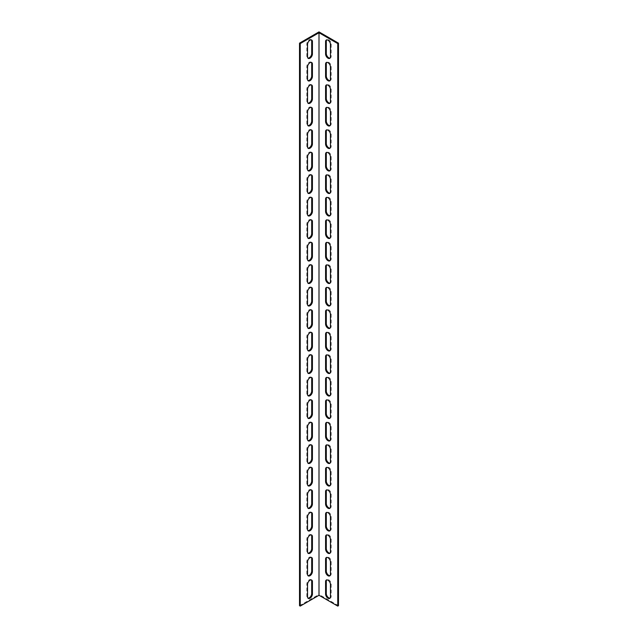 <?xml version="1.0" encoding="UTF-8"?>
<svg xmlns="http://www.w3.org/2000/svg" width="638" height="638" viewBox="0 0 638 638"><rect width="100%" height="100%" fill="white"/><g stroke="black" fill="none" stroke-linecap="round" stroke-linejoin="round"><path stroke-width="0.48" stroke-dasharray="3.19 2.39" d="M299.517 605.677L319 594.425L319 31.9M311.304 557.413A3.445 1.986 120 0 0 310.977 557.134A3.445 1.986 120 0 0 308.321 558.051A3.445 1.986 120 0 0 306.822 561.52L306.822 573.897A3.445 1.986 120 0 0 307.532 575.476A3.445 1.986 120 0 0 307.939 575.612M311.304 512.41A3.445 1.986 120 0 0 310.977 512.131A3.445 1.986 120 0 0 308.321 513.048A3.445 1.986 120 0 0 306.822 516.517L306.822 528.894A3.445 1.986 120 0 0 307.532 530.473A3.445 1.986 120 0 0 307.939 530.617M311.304 467.407A3.445 1.986 120 0 0 310.977 467.128A3.445 1.986 120 0 0 308.321 468.045A3.445 1.986 120 0 0 306.822 471.514L306.822 483.891A3.445 1.986 120 0 0 307.532 485.47A3.445 1.986 120 0 0 307.939 485.614M311.304 422.404A3.445 1.986 120 0 0 310.977 422.125A3.445 1.986 120 0 0 308.321 423.05A3.445 1.986 120 0 0 306.822 426.511L306.822 438.888A3.445 1.986 120 0 0 307.532 440.467A3.445 1.986 120 0 0 307.939 440.611M311.304 377.401A3.445 1.986 120 0 0 310.977 377.122A3.445 1.986 120 0 0 308.321 378.047A3.445 1.986 120 0 0 306.822 381.508L306.822 393.885A3.445 1.986 120 0 0 307.532 395.464A3.445 1.986 120 0 0 307.939 395.608M311.304 332.398A3.445 1.986 120 0 0 310.977 332.119A3.445 1.986 120 0 0 308.321 333.044A3.445 1.986 120 0 0 306.822 336.505L306.822 348.882A3.445 1.986 120 0 0 307.532 350.461A3.445 1.986 120 0 0 307.939 350.605M311.304 287.395A3.445 1.986 120 0 0 310.977 287.116A3.445 1.986 120 0 0 308.321 288.041A3.445 1.986 120 0 0 306.822 291.51L306.822 303.879A3.445 1.986 120 0 0 307.532 305.458A3.445 1.986 120 0 0 307.939 305.602M311.304 242.392A3.445 1.986 120 0 0 310.977 242.113A3.445 1.986 120 0 0 308.321 243.038A3.445 1.986 120 0 0 306.822 246.507L306.822 258.876A3.445 1.986 120 0 0 307.532 260.456A3.445 1.986 120 0 0 307.939 260.599M311.304 197.389A3.445 1.986 120 0 0 310.977 197.11A3.445 1.986 120 0 0 308.321 198.035A3.445 1.986 120 0 0 306.822 201.504L306.822 213.882A3.445 1.986 120 0 0 307.532 215.453A3.445 1.986 120 0 0 307.939 215.596M311.304 152.386A3.445 1.986 120 0 0 310.977 152.107A3.445 1.986 120 0 0 308.321 153.032A3.445 1.986 120 0 0 306.822 156.501L306.822 168.879A3.445 1.986 120 0 0 307.532 170.45A3.445 1.986 120 0 0 307.939 170.593M311.304 107.383A3.445 1.986 120 0 0 310.977 107.104A3.445 1.986 120 0 0 308.321 108.029A3.445 1.986 120 0 0 306.822 111.498L306.822 123.876A3.445 1.986 120 0 0 307.532 125.447A3.445 1.986 120 0 0 307.939 125.59M311.304 62.388A3.445 1.986 120 0 0 310.977 62.109A3.445 1.986 120 0 0 308.321 63.026A3.445 1.986 120 0 0 306.822 66.496L306.822 78.873A3.445 1.986 120 0 0 307.532 80.452A3.445 1.986 120 0 0 307.939 80.587M311.304 39.883A3.445 1.986 120 0 0 310.977 39.604A3.445 1.986 120 0 0 308.321 40.529A3.445 1.986 120 0 0 306.822 43.998L306.822 56.367A3.445 1.986 120 0 0 307.532 57.946A3.445 1.986 120 0 0 307.939 58.09M311.304 84.886A3.445 1.986 120 0 0 310.977 84.607A3.445 1.986 120 0 0 308.321 85.532A3.445 1.986 120 0 0 306.822 88.993L306.822 101.37A3.445 1.986 120 0 0 307.532 102.949A3.445 1.986 120 0 0 307.939 103.093M311.304 129.889A3.445 1.986 120 0 0 310.977 129.61A3.445 1.986 120 0 0 308.321 130.535A3.445 1.986 120 0 0 306.822 133.996L306.822 146.373A3.445 1.986 120 0 0 307.532 147.952A3.445 1.986 120 0 0 307.939 148.096M311.304 174.892A3.445 1.986 120 0 0 310.977 174.613A3.445 1.986 120 0 0 308.321 175.538A3.445 1.986 120 0 0 306.822 178.999L306.822 191.376A3.445 1.986 120 0 0 307.532 192.955A3.445 1.986 120 0 0 307.939 193.099M311.304 219.895A3.445 1.986 120 0 0 310.977 219.616A3.445 1.986 120 0 0 308.321 220.533A3.445 1.986 120 0 0 306.822 224.002L306.822 236.379A3.445 1.986 120 0 0 307.532 237.958A3.445 1.986 120 0 0 307.939 238.102M311.304 264.898A3.445 1.986 120 0 0 310.977 264.618A3.445 1.986 120 0 0 308.321 265.536A3.445 1.986 120 0 0 306.822 269.005L306.822 281.382A3.445 1.986 120 0 0 307.532 282.961A3.445 1.986 120 0 0 307.939 283.105M311.304 309.901A3.445 1.986 120 0 0 310.977 309.621A3.445 1.986 120 0 0 308.321 310.539A3.445 1.986 120 0 0 306.822 314.008L306.822 326.385A3.445 1.986 120 0 0 307.532 327.964A3.445 1.986 120 0 0 307.939 328.099M311.304 354.895A3.445 1.986 120 0 0 310.977 354.616A3.445 1.986 120 0 0 308.321 355.541A3.445 1.986 120 0 0 306.822 359.011L306.822 371.388A3.445 1.986 120 0 0 307.532 372.959A3.445 1.986 120 0 0 307.939 373.102M311.304 399.898A3.445 1.986 120 0 0 310.977 399.619A3.445 1.986 120 0 0 308.321 400.544A3.445 1.986 120 0 0 306.822 404.014L306.822 416.391A3.445 1.986 120 0 0 307.532 417.962A3.445 1.986 120 0 0 307.939 418.105M311.304 444.901A3.445 1.986 120 0 0 310.977 444.622A3.445 1.986 120 0 0 308.321 445.547A3.445 1.986 120 0 0 306.822 449.016L306.822 461.394A3.445 1.986 120 0 0 307.532 462.965A3.445 1.986 120 0 0 307.939 463.108M311.304 489.904A3.445 1.986 120 0 0 310.977 489.625A3.445 1.986 120 0 0 308.321 490.55A3.445 1.986 120 0 0 306.822 494.019L306.822 506.389A3.445 1.986 120 0 0 307.532 507.968A3.445 1.986 120 0 0 307.939 508.111M311.304 534.907A3.445 1.986 120 0 0 310.977 534.628A3.445 1.986 120 0 0 308.321 535.553A3.445 1.986 120 0 0 306.822 539.022L306.822 551.391A3.445 1.986 120 0 0 307.532 552.971A3.445 1.986 120 0 0 307.939 553.114M311.304 579.91A3.445 1.986 120 0 0 310.977 579.631A3.445 1.986 120 0 0 308.321 580.556A3.445 1.986 120 0 0 306.822 584.017L306.822 596.394A3.445 1.986 120 0 0 307.532 597.973A3.445 1.986 120 0 0 307.939 598.117M330.061 575.612A3.445 1.986 -120 0 0 330.468 575.476A3.445 1.986 -120 0 0 331.178 573.897L331.178 561.52A3.445 1.986 -120 0 0 329.679 558.051A3.445 1.986 -120 0 0 327.023 557.134A3.445 1.986 -120 0 0 326.696 557.413M330.061 530.617A3.445 1.986 -120 0 0 330.468 530.473A3.445 1.986 -120 0 0 331.178 528.894L331.178 516.517A3.445 1.986 -120 0 0 329.679 513.048A3.445 1.986 -120 0 0 327.023 512.131A3.445 1.986 -120 0 0 326.696 512.41M330.061 485.614A3.445 1.986 -120 0 0 330.468 485.47A3.445 1.986 -120 0 0 331.178 483.891L331.178 471.514A3.445 1.986 -120 0 0 329.679 468.045A3.445 1.986 -120 0 0 327.023 467.128A3.445 1.986 -120 0 0 326.696 467.407M330.061 440.611A3.445 1.986 -120 0 0 330.468 440.467A3.445 1.986 -120 0 0 331.178 438.888L331.178 426.511A3.445 1.986 -120 0 0 329.679 423.05A3.445 1.986 -120 0 0 327.023 422.125A3.445 1.986 -120 0 0 326.696 422.404M330.061 395.608A3.445 1.986 -120 0 0 330.468 395.464A3.445 1.986 -120 0 0 331.178 393.885L331.178 381.508A3.445 1.986 -120 0 0 329.679 378.047A3.445 1.986 -120 0 0 327.023 377.122A3.445 1.986 -120 0 0 326.696 377.401M330.061 350.605A3.445 1.986 -120 0 0 330.468 350.461A3.445 1.986 -120 0 0 331.178 348.882L331.178 336.505A3.445 1.986 -120 0 0 329.679 333.044A3.445 1.986 -120 0 0 327.023 332.119A3.445 1.986 -120 0 0 326.696 332.398M330.061 305.602A3.445 1.986 -120 0 0 330.468 305.458A3.445 1.986 -120 0 0 331.178 303.879L331.178 291.51A3.445 1.986 -120 0 0 329.679 288.041A3.445 1.986 -120 0 0 327.023 287.116A3.445 1.986 -120 0 0 326.696 287.395M330.061 260.599A3.445 1.986 -120 0 0 330.468 260.456A3.445 1.986 -120 0 0 331.178 258.876L331.178 246.507A3.445 1.986 -120 0 0 329.679 243.038A3.445 1.986 -120 0 0 327.023 242.113A3.445 1.986 -120 0 0 326.696 242.392M330.061 215.596A3.445 1.986 -120 0 0 330.468 215.453A3.445 1.986 -120 0 0 331.178 213.882L331.178 201.504A3.445 1.986 -120 0 0 329.679 198.035A3.445 1.986 -120 0 0 327.023 197.11A3.445 1.986 -120 0 0 326.696 197.389M330.061 170.593A3.445 1.986 -120 0 0 330.468 170.45A3.445 1.986 -120 0 0 331.178 168.879L331.178 156.501A3.445 1.986 -120 0 0 329.679 153.032A3.445 1.986 -120 0 0 327.023 152.107A3.445 1.986 -120 0 0 326.696 152.386M330.061 125.59A3.445 1.986 -120 0 0 330.468 125.447A3.445 1.986 -120 0 0 331.178 123.876L331.178 111.498A3.445 1.986 -120 0 0 329.679 108.029A3.445 1.986 -120 0 0 327.023 107.104A3.445 1.986 -120 0 0 326.696 107.383M330.061 80.587A3.445 1.986 -120 0 0 330.468 80.452A3.445 1.986 -120 0 0 331.178 78.873L331.178 66.496A3.445 1.986 -120 0 0 329.679 63.026A3.445 1.986 -120 0 0 327.023 62.109A3.445 1.986 -120 0 0 326.696 62.388M330.061 58.09A3.445 1.986 -120 0 0 330.468 57.946A3.445 1.986 -120 0 0 331.178 56.367L331.178 43.998A3.445 1.986 -120 0 0 329.679 40.529A3.445 1.986 -120 0 0 327.023 39.604A3.445 1.986 -120 0 0 326.696 39.883M330.061 103.093A3.445 1.986 -120 0 0 330.468 102.949A3.445 1.986 -120 0 0 331.178 101.37L331.178 88.993A3.445 1.986 -120 0 0 329.679 85.532A3.445 1.986 -120 0 0 327.023 84.607A3.445 1.986 -120 0 0 326.696 84.886M330.061 148.096A3.445 1.986 -120 0 0 330.468 147.952A3.445 1.986 -120 0 0 331.178 146.373L331.178 133.996A3.445 1.986 -120 0 0 329.679 130.535A3.445 1.986 -120 0 0 327.023 129.61A3.445 1.986 -120 0 0 326.696 129.889M330.061 193.099A3.445 1.986 -120 0 0 330.468 192.955A3.445 1.986 -120 0 0 331.178 191.376L331.178 178.999A3.445 1.986 -120 0 0 329.679 175.538A3.445 1.986 -120 0 0 327.023 174.613A3.445 1.986 -120 0 0 326.696 174.892M330.061 238.102A3.445 1.986 -120 0 0 330.468 237.958A3.445 1.986 -120 0 0 331.178 236.379L331.178 224.002A3.445 1.986 -120 0 0 329.679 220.533A3.445 1.986 -120 0 0 327.023 219.616A3.445 1.986 -120 0 0 326.696 219.895M330.061 283.105A3.445 1.986 -120 0 0 330.468 282.961A3.445 1.986 -120 0 0 331.178 281.382L331.178 269.005A3.445 1.986 -120 0 0 329.679 265.536A3.445 1.986 -120 0 0 327.023 264.618A3.445 1.986 -120 0 0 326.696 264.898M330.061 328.099A3.445 1.986 -120 0 0 330.468 327.964A3.445 1.986 -120 0 0 331.178 326.385L331.178 314.008A3.445 1.986 -120 0 0 329.679 310.539A3.445 1.986 -120 0 0 327.023 309.621A3.445 1.986 -120 0 0 326.696 309.901M330.061 373.102A3.445 1.986 -120 0 0 330.468 372.959A3.445 1.986 -120 0 0 331.178 371.388L331.178 359.011A3.445 1.986 -120 0 0 329.679 355.541A3.445 1.986 -120 0 0 327.023 354.616A3.445 1.986 -120 0 0 326.696 354.895M330.061 418.105A3.445 1.986 -120 0 0 330.468 417.962A3.445 1.986 -120 0 0 331.178 416.391L331.178 404.014A3.445 1.986 -120 0 0 329.679 400.544A3.445 1.986 -120 0 0 327.023 399.619A3.445 1.986 -120 0 0 326.696 399.898M330.061 463.108A3.445 1.986 -120 0 0 330.468 462.965A3.445 1.986 -120 0 0 331.178 461.394L331.178 449.016A3.445 1.986 -120 0 0 329.679 445.547A3.445 1.986 -120 0 0 327.023 444.622A3.445 1.986 -120 0 0 326.696 444.901M330.061 508.111A3.445 1.986 -120 0 0 330.468 507.968A3.445 1.986 -120 0 0 331.178 506.389L331.178 494.019A3.445 1.986 -120 0 0 329.679 490.55A3.445 1.986 -120 0 0 327.023 489.625A3.445 1.986 -120 0 0 326.696 489.904M330.061 553.114A3.445 1.986 -120 0 0 330.468 552.971A3.445 1.986 -120 0 0 331.178 551.391L331.178 539.022A3.445 1.986 -120 0 0 329.679 535.553A3.445 1.986 -120 0 0 327.023 534.628A3.445 1.986 -120 0 0 326.696 534.907M330.061 598.117A3.445 1.986 -120 0 0 330.468 597.973A3.445 1.986 -120 0 0 331.178 596.394L331.178 584.017A3.445 1.986 -120 0 0 329.679 580.556A3.445 1.986 -120 0 0 327.023 579.631A3.445 1.986 -120 0 0 326.696 579.91M338.483 605.677L319 594.425M331.178 573.897L330.452 574.32M331.178 561.52L330.452 561.942M331.178 528.894L330.452 529.317M331.178 516.517L330.452 516.94M331.178 483.891L330.452 484.314M331.178 471.514L330.452 471.937M331.178 438.888L330.452 439.311M331.178 426.511L330.452 426.934M331.178 393.885L330.452 394.308M331.178 381.508L330.452 381.931M331.178 348.882L330.452 349.305M331.178 336.505L330.452 336.928M331.178 303.879L330.452 304.302M331.178 291.51L330.452 291.925M331.178 258.876L330.452 259.299M331.178 246.507L330.452 246.93M331.178 213.882L330.452 214.296M331.178 201.504L330.452 201.927M331.178 168.879L330.452 169.301M331.178 156.501L330.452 156.924M331.178 123.876L330.452 124.298M331.178 111.498L330.452 111.921M331.178 78.873L330.452 79.295M331.178 66.496L330.452 66.918M331.178 56.367L330.452 56.79M331.178 43.998L330.452 44.413M331.178 101.37L330.452 101.793M331.178 88.993L330.452 89.416M331.178 146.373L330.452 146.796M331.178 133.996L330.452 134.419M331.178 191.376L330.452 191.799M331.178 178.999L330.452 179.422M331.178 236.379L330.452 236.802M331.178 224.002L330.452 224.424M331.178 281.382L330.452 281.805M331.178 269.005L330.452 269.427M331.178 326.385L330.452 326.808M331.178 314.008L330.452 314.43M331.178 371.388L330.452 371.81M331.178 359.011L330.452 359.433M331.178 416.391L330.452 416.813M331.178 404.014L330.452 404.436M331.178 461.394L330.452 461.808M331.178 449.016L330.452 449.439M331.178 506.389L330.452 506.811M331.178 494.019L330.452 494.442M331.178 551.391L330.452 551.814M331.178 539.022L330.452 539.437M331.178 596.394L330.452 596.817M331.178 584.017L330.452 584.44M307.548 561.942L306.822 561.52M307.548 574.32L306.822 573.897M307.548 516.94L306.822 516.517M307.548 529.317L306.822 528.894M307.548 471.937L306.822 471.514M307.548 484.314L306.822 483.891M307.548 426.934L306.822 426.511M307.548 439.311L306.822 438.888M307.548 381.931L306.822 381.508M307.548 394.308L306.822 393.885M307.548 336.928L306.822 336.505M307.548 349.305L306.822 348.882M307.548 291.925L306.822 291.51M307.548 304.302L306.822 303.879M307.548 246.93L306.822 246.507M307.548 259.299L306.822 258.876M307.548 201.927L306.822 201.504M307.548 214.296L306.822 213.882M307.548 156.924L306.822 156.501M307.548 169.301L306.822 168.879M307.548 111.921L306.822 111.498M307.548 124.298L306.822 123.876M307.548 66.918L306.822 66.496M307.548 79.295L306.822 78.873M307.548 44.413L306.822 43.998M307.548 56.79L306.822 56.367M307.548 89.416L306.822 88.993M307.548 101.793L306.822 101.37M307.548 134.419L306.822 133.996M307.548 146.796L306.822 146.373M307.548 179.422L306.822 178.999M307.548 191.799L306.822 191.376M307.548 224.424L306.822 224.002M307.548 236.802L306.822 236.379M307.548 269.427L306.822 269.005M307.548 281.805L306.822 281.382M307.548 314.43L306.822 314.008M307.548 326.808L306.822 326.385M307.548 359.433L306.822 359.011M307.548 371.81L306.822 371.388M307.548 404.436L306.822 404.014M307.548 416.813L306.822 416.391M307.548 449.439L306.822 449.016M307.548 461.808L306.822 461.394M307.548 494.442L306.822 494.019M307.548 506.811L306.822 506.389M307.548 539.437L306.822 539.022M307.548 551.814L306.822 551.391M307.548 584.44L306.822 584.017M307.548 596.817L306.822 596.394M330.468 575.476L329.734 575.891M327.023 557.134L326.289 557.548M330.468 530.473L329.734 530.896M327.023 512.131L326.289 512.553M330.468 485.47L329.734 485.893M327.023 467.128L326.289 467.55M330.468 440.467L329.734 440.89M327.023 422.125L326.289 422.547M330.468 395.464L329.734 395.887M327.023 377.122L326.289 377.544M330.468 350.461L329.734 350.884M327.023 332.119L326.289 332.542M330.468 305.458L329.734 305.881M327.023 287.116L326.289 287.539M330.468 260.456L329.734 260.878M327.023 242.113L326.289 242.536M330.468 215.453L329.734 215.875M327.023 197.11L326.289 197.533M330.468 170.45L329.734 170.872M327.023 152.107L326.289 152.53M330.468 125.447L329.734 125.869M327.023 107.104L326.289 107.527M330.468 80.452L329.734 80.867M327.023 62.109L326.289 62.524M330.468 57.946L329.734 58.369M327.023 39.604L326.289 40.027M330.468 102.949L329.734 103.372M327.023 84.607L326.289 85.029M330.468 147.952L329.734 148.375M327.023 129.61L326.289 130.032M330.468 192.955L329.734 193.378M327.023 174.613L326.289 175.035M330.468 237.958L329.734 238.381M327.023 219.616L326.289 220.038M330.468 282.961L329.734 283.384M327.023 264.618L326.289 265.041M330.468 327.964L329.734 328.379M327.023 309.621L326.289 310.036M330.468 372.959L329.734 373.382M327.023 354.616L326.289 355.039M330.468 417.962L329.734 418.384M327.023 399.619L326.289 400.042M330.468 462.965L329.734 463.387M327.023 444.622L326.289 445.045M330.468 507.968L329.734 508.39M327.023 489.625L326.289 490.048M330.468 552.971L329.734 553.393M327.023 534.628L326.289 535.051M330.468 597.973L329.734 598.396M327.023 579.631L326.289 580.054M311.711 557.548L310.977 557.134M308.266 575.891L307.532 575.476M311.711 512.553L310.977 512.131M308.266 530.896L307.532 530.473M311.711 467.55L310.977 467.128M308.266 485.893L307.532 485.47M311.711 422.547L310.977 422.125M308.266 440.89L307.532 440.467M311.711 377.544L310.977 377.122M308.266 395.887L307.532 395.464M311.711 332.542L310.977 332.119M308.266 350.884L307.532 350.461M311.711 287.539L310.977 287.116M308.266 305.881L307.532 305.458M311.711 242.536L310.977 242.113M308.266 260.878L307.532 260.456M311.711 197.533L310.977 197.11M308.266 215.875L307.532 215.453M311.711 152.53L310.977 152.107M308.266 170.872L307.532 170.45M311.711 107.527L310.977 107.104M308.266 125.869L307.532 125.447M311.711 62.524L310.977 62.109M308.266 80.867L307.532 80.452M311.711 40.027L310.977 39.604M308.266 58.369L307.532 57.946M311.711 85.029L310.977 84.607M308.266 103.372L307.532 102.949M311.711 130.032L310.977 129.61M308.266 148.375L307.532 147.952M311.711 175.035L310.977 174.613M308.266 193.378L307.532 192.955M311.711 220.038L310.977 219.616M308.266 238.381L307.532 237.958M311.711 265.041L310.977 264.618M308.266 283.384L307.532 282.961M311.711 310.036L310.977 309.621M308.266 328.379L307.532 327.964M311.711 355.039L310.977 354.616M308.266 373.382L307.532 372.959M311.711 400.042L310.977 399.619M308.266 418.384L307.532 417.962M311.711 445.045L310.977 444.622M308.266 463.387L307.532 462.965M311.711 490.048L310.977 489.625M308.266 508.39L307.532 507.968M311.711 535.051L310.977 534.628M308.266 553.393L307.532 552.971M311.711 580.054L310.977 579.631M308.266 598.396L307.532 597.973"/><path stroke-width="0.96" d="M318.027 595.836L319 595.27L319 32.745L300.243 43.575L300.243 606.1L318.027 595.836M312.421 571.504A3.445 1.986 -60 0 1 310.921 574.974A3.445 1.986 -60 0 1 308.266 575.891A3.445 1.986 -60 0 1 307.548 574.32L307.548 561.942A3.445 1.986 -60 0 1 309.055 558.473A3.445 1.986 -60 0 1 311.711 557.548A3.445 1.986 -60 0 1 312.421 559.127L312.421 571.504L311.695 571.082L311.695 558.705A3.445 1.986 120 0 0 311.304 557.413M312.421 526.502A3.445 1.986 -60 0 1 310.921 529.971A3.445 1.986 -60 0 1 308.266 530.896A3.445 1.986 -60 0 1 307.548 529.317L307.548 516.94A3.445 1.986 -60 0 1 309.055 513.47A3.445 1.986 -60 0 1 311.711 512.553A3.445 1.986 -60 0 1 312.421 514.124L312.421 526.502L311.695 526.079L311.695 513.702A3.445 1.986 120 0 0 311.304 512.41M312.421 481.499A3.445 1.986 -60 0 1 310.921 484.968A3.445 1.986 -60 0 1 308.266 485.893A3.445 1.986 -60 0 1 307.548 484.314L307.548 471.937A3.445 1.986 -60 0 1 309.055 468.467A3.445 1.986 -60 0 1 311.711 467.55A3.445 1.986 -60 0 1 312.421 469.121L312.421 481.499L311.695 481.076L311.695 468.699A3.445 1.986 120 0 0 311.304 467.407M312.421 436.496A3.445 1.986 -60 0 1 310.921 439.965A3.445 1.986 -60 0 1 308.266 440.89A3.445 1.986 -60 0 1 307.548 439.311L307.548 426.934A3.445 1.986 -60 0 1 309.055 423.465A3.445 1.986 -60 0 1 311.711 422.547A3.445 1.986 -60 0 1 312.421 424.118L312.421 436.496L311.695 436.073L311.695 423.704A3.445 1.986 120 0 0 311.304 422.404M312.421 391.493A3.445 1.986 -60 0 1 310.921 394.962A3.445 1.986 -60 0 1 308.266 395.887A3.445 1.986 -60 0 1 307.548 394.308L307.548 381.931A3.445 1.986 -60 0 1 309.055 378.47A3.445 1.986 -60 0 1 311.711 377.544A3.445 1.986 -60 0 1 312.421 379.124L312.421 391.493L311.695 391.07L311.695 378.701A3.445 1.986 120 0 0 311.304 377.401M312.421 346.49A3.445 1.986 -60 0 1 310.921 349.959A3.445 1.986 -60 0 1 308.266 350.884A3.445 1.986 -60 0 1 307.548 349.305L307.548 336.928A3.445 1.986 -60 0 1 309.055 333.467A3.445 1.986 -60 0 1 311.711 332.542A3.445 1.986 -60 0 1 312.421 334.121L312.421 346.49L311.695 346.075L311.695 333.698A3.445 1.986 120 0 0 311.304 332.398M312.421 301.495A3.445 1.986 -60 0 1 310.921 304.956A3.445 1.986 -60 0 1 308.266 305.881A3.445 1.986 -60 0 1 307.548 304.302L307.548 291.925A3.445 1.986 -60 0 1 309.055 288.464A3.445 1.986 -60 0 1 311.711 287.539A3.445 1.986 -60 0 1 312.421 289.118L312.421 301.495L311.695 301.072L311.695 288.695A3.445 1.986 120 0 0 311.304 287.395M312.421 256.492A3.445 1.986 -60 0 1 310.921 259.953A3.445 1.986 -60 0 1 308.266 260.878A3.445 1.986 -60 0 1 307.548 259.299L307.548 246.93A3.445 1.986 -60 0 1 309.055 243.461A3.445 1.986 -60 0 1 311.711 242.536A3.445 1.986 -60 0 1 312.421 244.115L312.421 256.492L311.695 256.069L311.695 243.692A3.445 1.986 120 0 0 311.304 242.392M312.421 211.489A3.445 1.986 -60 0 1 310.921 214.95A3.445 1.986 -60 0 1 308.266 215.875A3.445 1.986 -60 0 1 307.548 214.296L307.548 201.927A3.445 1.986 -60 0 1 309.055 198.458A3.445 1.986 -60 0 1 311.711 197.533A3.445 1.986 -60 0 1 312.421 199.112L312.421 211.489L311.695 211.066L311.695 198.689A3.445 1.986 120 0 0 311.304 197.389M312.421 166.486A3.445 1.986 -60 0 1 310.921 169.955A3.445 1.986 -60 0 1 308.266 170.872A3.445 1.986 -60 0 1 307.548 169.301L307.548 156.924A3.445 1.986 -60 0 1 309.055 153.455A3.445 1.986 -60 0 1 311.711 152.53A3.445 1.986 -60 0 1 312.421 154.109L312.421 166.486L311.695 166.063L311.695 153.686A3.445 1.986 120 0 0 311.304 152.386M312.421 121.483A3.445 1.986 -60 0 1 310.921 124.952A3.445 1.986 -60 0 1 308.266 125.869A3.445 1.986 -60 0 1 307.548 124.298L307.548 111.921A3.445 1.986 -60 0 1 309.055 108.452A3.445 1.986 -60 0 1 311.711 107.527A3.445 1.986 -60 0 1 312.421 109.106L312.421 121.483L311.695 121.061L311.695 108.683A3.445 1.986 120 0 0 311.304 107.383M312.421 76.48A3.445 1.986 -60 0 1 310.921 79.949A3.445 1.986 -60 0 1 308.266 80.867A3.445 1.986 -60 0 1 307.548 79.295L307.548 66.918A3.445 1.986 -60 0 1 309.055 63.449A3.445 1.986 -60 0 1 311.711 62.524A3.445 1.986 -60 0 1 312.421 64.103L312.421 76.48L311.695 76.058L311.695 63.68A3.445 1.986 120 0 0 311.304 62.388M312.421 53.983A3.445 1.986 -60 0 1 310.921 57.444A3.445 1.986 -60 0 1 308.266 58.369A3.445 1.986 -60 0 1 307.548 56.79L307.548 44.413A3.445 1.986 -60 0 1 309.055 40.952A3.445 1.986 -60 0 1 311.711 40.027A3.445 1.986 -60 0 1 312.421 41.606L312.421 53.983L311.695 53.56L311.695 41.183A3.445 1.986 120 0 0 311.304 39.883M312.421 98.978A3.445 1.986 -60 0 1 310.921 102.447A3.445 1.986 -60 0 1 308.266 103.372A3.445 1.986 -60 0 1 307.548 101.793L307.548 89.416A3.445 1.986 -60 0 1 309.055 85.955A3.445 1.986 -60 0 1 311.711 85.029A3.445 1.986 -60 0 1 312.421 86.608L312.421 98.978L311.695 98.563L311.695 86.186A3.445 1.986 120 0 0 311.304 84.886M312.421 143.981A3.445 1.986 -60 0 1 310.921 147.45A3.445 1.986 -60 0 1 308.266 148.375A3.445 1.986 -60 0 1 307.548 146.796L307.548 134.419A3.445 1.986 -60 0 1 309.055 130.957A3.445 1.986 -60 0 1 311.711 130.032A3.445 1.986 -60 0 1 312.421 131.611L312.421 143.981L311.695 143.558L311.695 131.189A3.445 1.986 120 0 0 311.304 129.889M312.421 188.984A3.445 1.986 -60 0 1 310.921 192.453A3.445 1.986 -60 0 1 308.266 193.378A3.445 1.986 -60 0 1 307.548 191.799L307.548 179.422A3.445 1.986 -60 0 1 309.055 175.952A3.445 1.986 -60 0 1 311.711 175.035A3.445 1.986 -60 0 1 312.421 176.606L312.421 188.984L311.695 188.561L311.695 176.192A3.445 1.986 120 0 0 311.304 174.892M312.421 233.986A3.445 1.986 -60 0 1 310.921 237.456A3.445 1.986 -60 0 1 308.266 238.381A3.445 1.986 -60 0 1 307.548 236.802L307.548 224.424A3.445 1.986 -60 0 1 309.055 220.955A3.445 1.986 -60 0 1 311.711 220.038A3.445 1.986 -60 0 1 312.421 221.609L312.421 233.986L311.695 233.564L311.695 221.187A3.445 1.986 120 0 0 311.304 219.895M312.421 278.989A3.445 1.986 -60 0 1 310.921 282.459A3.445 1.986 -60 0 1 308.266 283.384A3.445 1.986 -60 0 1 307.548 281.805L307.548 269.427A3.445 1.986 -60 0 1 309.055 265.958A3.445 1.986 -60 0 1 311.711 265.041A3.445 1.986 -60 0 1 312.421 266.612L312.421 278.989L311.695 278.567L311.695 266.19A3.445 1.986 120 0 0 311.304 264.898M312.421 323.992A3.445 1.986 -60 0 1 310.921 327.461A3.445 1.986 -60 0 1 308.266 328.379A3.445 1.986 -60 0 1 307.548 326.808L307.548 314.43A3.445 1.986 -60 0 1 309.055 310.961A3.445 1.986 -60 0 1 311.711 310.036A3.445 1.986 -60 0 1 312.421 311.615L312.421 323.992L311.695 323.57L311.695 311.192A3.445 1.986 120 0 0 311.304 309.901M312.421 368.995A3.445 1.986 -60 0 1 310.921 372.464A3.445 1.986 -60 0 1 308.266 373.382A3.445 1.986 -60 0 1 307.548 371.81L307.548 359.433A3.445 1.986 -60 0 1 309.055 355.964A3.445 1.986 -60 0 1 311.711 355.039A3.445 1.986 -60 0 1 312.421 356.618L312.421 368.995L311.695 368.573L311.695 356.195A3.445 1.986 120 0 0 311.304 354.895M312.421 413.998A3.445 1.986 -60 0 1 310.921 417.467A3.445 1.986 -60 0 1 308.266 418.384A3.445 1.986 -60 0 1 307.548 416.813L307.548 404.436A3.445 1.986 -60 0 1 309.055 400.967A3.445 1.986 -60 0 1 311.711 400.042A3.445 1.986 -60 0 1 312.421 401.621L312.421 413.998L311.695 413.576L311.695 401.198A3.445 1.986 120 0 0 311.304 399.898M312.421 459.001A3.445 1.986 -60 0 1 310.921 462.462A3.445 1.986 -60 0 1 308.266 463.387A3.445 1.986 -60 0 1 307.548 461.808L307.548 449.439A3.445 1.986 -60 0 1 309.055 445.97A3.445 1.986 -60 0 1 311.711 445.045A3.445 1.986 -60 0 1 312.421 446.624L312.421 459.001L311.695 458.578L311.695 446.201A3.445 1.986 120 0 0 311.304 444.901M312.421 504.004A3.445 1.986 -60 0 1 310.921 507.465A3.445 1.986 -60 0 1 308.266 508.39A3.445 1.986 -60 0 1 307.548 506.811L307.548 494.442A3.445 1.986 -60 0 1 309.055 490.973A3.445 1.986 -60 0 1 311.711 490.048A3.445 1.986 -60 0 1 312.421 491.627L312.421 504.004L311.695 503.581L311.695 491.204A3.445 1.986 120 0 0 311.304 489.904M312.421 549.007A3.445 1.986 -60 0 1 310.921 552.468A3.445 1.986 -60 0 1 308.266 553.393A3.445 1.986 -60 0 1 307.548 551.814L307.548 539.437A3.445 1.986 -60 0 1 309.055 535.976A3.445 1.986 -60 0 1 311.711 535.051A3.445 1.986 -60 0 1 312.421 536.63L312.421 549.007L311.695 548.584L311.695 536.207A3.445 1.986 120 0 0 311.304 534.907M312.421 594.002A3.445 1.986 -60 0 1 310.921 597.471A3.445 1.986 -60 0 1 308.266 598.396A3.445 1.986 -60 0 1 307.548 596.817L307.548 584.44A3.445 1.986 -60 0 1 309.055 580.979A3.445 1.986 -60 0 1 311.711 580.054A3.445 1.986 -60 0 1 312.421 581.633L312.421 594.002L311.695 593.587L311.695 581.21A3.445 1.986 120 0 0 311.304 579.91M319 595.27L337.757 606.1L337.757 43.575L319 32.745M325.579 559.127A3.445 1.986 60 0 1 326.289 557.548A3.445 1.986 60 0 1 328.945 558.473A3.445 1.986 60 0 1 330.452 561.942L330.452 574.32A3.445 1.986 60 0 1 329.734 575.891A3.445 1.986 60 0 1 327.079 574.974A3.445 1.986 60 0 1 325.579 571.504L325.579 559.127L326.305 558.705L326.305 571.082A3.445 1.986 -120 0 0 327.573 574.288A3.445 1.986 -120 0 0 330.061 575.612M325.579 514.124A3.445 1.986 60 0 1 326.289 512.553A3.445 1.986 60 0 1 328.945 513.47A3.445 1.986 60 0 1 330.452 516.94L330.452 529.317A3.445 1.986 60 0 1 329.734 530.896A3.445 1.986 60 0 1 327.079 529.971A3.445 1.986 60 0 1 325.579 526.502L325.579 514.124L326.305 513.702L326.305 526.079A3.445 1.986 -120 0 0 327.573 529.285A3.445 1.986 -120 0 0 330.061 530.617M325.579 469.121A3.445 1.986 60 0 1 326.289 467.55A3.445 1.986 60 0 1 328.945 468.467A3.445 1.986 60 0 1 330.452 471.937L330.452 484.314A3.445 1.986 60 0 1 329.734 485.893A3.445 1.986 60 0 1 327.079 484.968A3.445 1.986 60 0 1 325.579 481.499L325.579 469.121L326.305 468.699L326.305 481.076A3.445 1.986 -120 0 0 327.573 484.282A3.445 1.986 -120 0 0 330.061 485.614M325.579 424.118A3.445 1.986 60 0 1 326.289 422.547A3.445 1.986 60 0 1 328.945 423.465A3.445 1.986 60 0 1 330.452 426.934L330.452 439.311A3.445 1.986 60 0 1 329.734 440.89A3.445 1.986 60 0 1 327.079 439.965A3.445 1.986 60 0 1 325.579 436.496L325.579 424.118L326.305 423.704L326.305 436.073A3.445 1.986 -120 0 0 327.573 439.279A3.445 1.986 -120 0 0 330.061 440.611M325.579 379.124A3.445 1.986 60 0 1 326.289 377.544A3.445 1.986 60 0 1 328.945 378.47A3.445 1.986 60 0 1 330.452 381.931L330.452 394.308A3.445 1.986 60 0 1 329.734 395.887A3.445 1.986 60 0 1 327.079 394.962A3.445 1.986 60 0 1 325.579 391.493L325.579 379.124L326.305 378.701L326.305 391.07A3.445 1.986 -120 0 0 327.573 394.276A3.445 1.986 -120 0 0 330.061 395.608M325.579 334.121A3.445 1.986 60 0 1 326.289 332.542A3.445 1.986 60 0 1 328.945 333.467A3.445 1.986 60 0 1 330.452 336.928L330.452 349.305A3.445 1.986 60 0 1 329.734 350.884A3.445 1.986 60 0 1 327.079 349.959A3.445 1.986 60 0 1 325.579 346.49L325.579 334.121L326.305 333.698L326.305 346.075A3.445 1.986 -120 0 0 327.573 349.273A3.445 1.986 -120 0 0 330.061 350.605M325.579 289.118A3.445 1.986 60 0 1 326.289 287.539A3.445 1.986 60 0 1 328.945 288.464A3.445 1.986 60 0 1 330.452 291.925L330.452 304.302A3.445 1.986 60 0 1 329.734 305.881A3.445 1.986 60 0 1 327.079 304.956A3.445 1.986 60 0 1 325.579 301.495L325.579 289.118L326.305 288.695L326.305 301.072A3.445 1.986 -120 0 0 327.573 304.27A3.445 1.986 -120 0 0 330.061 305.602M325.579 244.115A3.445 1.986 60 0 1 326.289 242.536A3.445 1.986 60 0 1 328.945 243.461A3.445 1.986 60 0 1 330.452 246.93L330.452 259.299A3.445 1.986 60 0 1 329.734 260.878A3.445 1.986 60 0 1 327.079 259.953A3.445 1.986 60 0 1 325.579 256.492L325.579 244.115L326.305 243.692L326.305 256.069A3.445 1.986 -120 0 0 327.573 259.267A3.445 1.986 -120 0 0 330.061 260.599M325.579 199.112A3.445 1.986 60 0 1 326.289 197.533A3.445 1.986 60 0 1 328.945 198.458A3.445 1.986 60 0 1 330.452 201.927L330.452 214.296A3.445 1.986 60 0 1 329.734 215.875A3.445 1.986 60 0 1 327.079 214.95A3.445 1.986 60 0 1 325.579 211.489L325.579 199.112L326.305 198.689L326.305 211.066A3.445 1.986 -120 0 0 327.573 214.264A3.445 1.986 -120 0 0 330.061 215.596M325.579 154.109A3.445 1.986 60 0 1 326.289 152.53A3.445 1.986 60 0 1 328.945 153.455A3.445 1.986 60 0 1 330.452 156.924L330.452 169.301A3.445 1.986 60 0 1 329.734 170.872A3.445 1.986 60 0 1 327.079 169.955A3.445 1.986 60 0 1 325.579 166.486L325.579 154.109L326.305 153.686L326.305 166.063A3.445 1.986 -120 0 0 327.573 169.261A3.445 1.986 -120 0 0 330.061 170.593M325.579 109.106A3.445 1.986 60 0 1 326.289 107.527A3.445 1.986 60 0 1 328.945 108.452A3.445 1.986 60 0 1 330.452 111.921L330.452 124.298A3.445 1.986 60 0 1 329.734 125.869A3.445 1.986 60 0 1 327.079 124.952A3.445 1.986 60 0 1 325.579 121.483L325.579 109.106L326.305 108.683L326.305 121.061A3.445 1.986 -120 0 0 327.573 124.258A3.445 1.986 -120 0 0 330.061 125.59M325.579 64.103A3.445 1.986 60 0 1 326.289 62.524A3.445 1.986 60 0 1 328.945 63.449A3.445 1.986 60 0 1 330.452 66.918L330.452 79.295A3.445 1.986 60 0 1 329.734 80.867A3.445 1.986 60 0 1 327.079 79.949A3.445 1.986 60 0 1 325.579 76.48L325.579 64.103L326.305 63.68L326.305 76.058A3.445 1.986 -120 0 0 327.573 79.264A3.445 1.986 -120 0 0 330.061 80.587M325.579 41.606A3.445 1.986 60 0 1 326.289 40.027A3.445 1.986 60 0 1 328.945 40.952A3.445 1.986 60 0 1 330.452 44.413L330.452 56.79A3.445 1.986 60 0 1 329.734 58.369A3.445 1.986 60 0 1 327.079 57.444A3.445 1.986 60 0 1 325.579 53.983L325.579 41.606L326.305 41.183L326.305 53.56A3.445 1.986 -120 0 0 327.573 56.758A3.445 1.986 -120 0 0 330.061 58.09M325.579 86.608A3.445 1.986 60 0 1 326.289 85.029A3.445 1.986 60 0 1 328.945 85.955A3.445 1.986 60 0 1 330.452 89.416L330.452 101.793A3.445 1.986 60 0 1 329.734 103.372A3.445 1.986 60 0 1 327.079 102.447A3.445 1.986 60 0 1 325.579 98.978L325.579 86.608L326.305 86.186L326.305 98.563A3.445 1.986 -120 0 0 327.573 101.761A3.445 1.986 -120 0 0 330.061 103.093M325.579 131.611A3.445 1.986 60 0 1 326.289 130.032A3.445 1.986 60 0 1 328.945 130.957A3.445 1.986 60 0 1 330.452 134.419L330.452 146.796A3.445 1.986 60 0 1 329.734 148.375A3.445 1.986 60 0 1 327.079 147.45A3.445 1.986 60 0 1 325.579 143.981L325.579 131.611L326.305 131.189L326.305 143.558A3.445 1.986 -120 0 0 327.573 146.764A3.445 1.986 -120 0 0 330.061 148.096M325.579 176.606A3.445 1.986 60 0 1 326.289 175.035A3.445 1.986 60 0 1 328.945 175.952A3.445 1.986 60 0 1 330.452 179.422L330.452 191.799A3.445 1.986 60 0 1 329.734 193.378A3.445 1.986 60 0 1 327.079 192.453A3.445 1.986 60 0 1 325.579 188.984L325.579 176.606L326.305 176.192L326.305 188.561A3.445 1.986 -120 0 0 327.573 191.767A3.445 1.986 -120 0 0 330.061 193.099M325.579 221.609A3.445 1.986 60 0 1 326.289 220.038A3.445 1.986 60 0 1 328.945 220.955A3.445 1.986 60 0 1 330.452 224.424L330.452 236.802A3.445 1.986 60 0 1 329.734 238.381A3.445 1.986 60 0 1 327.079 237.456A3.445 1.986 60 0 1 325.579 233.986L325.579 221.609L326.305 221.187L326.305 233.564A3.445 1.986 -120 0 0 327.573 236.77A3.445 1.986 -120 0 0 330.061 238.102M325.579 266.612A3.445 1.986 60 0 1 326.289 265.041A3.445 1.986 60 0 1 328.945 265.958A3.445 1.986 60 0 1 330.452 269.427L330.452 281.805A3.445 1.986 60 0 1 329.734 283.384A3.445 1.986 60 0 1 327.079 282.459A3.445 1.986 60 0 1 325.579 278.989L325.579 266.612L326.305 266.19L326.305 278.567A3.445 1.986 -120 0 0 327.573 281.773A3.445 1.986 -120 0 0 330.061 283.105M325.579 311.615A3.445 1.986 60 0 1 326.289 310.036A3.445 1.986 60 0 1 328.945 310.961A3.445 1.986 60 0 1 330.452 314.43L330.452 326.808A3.445 1.986 60 0 1 329.734 328.379A3.445 1.986 60 0 1 327.079 327.461A3.445 1.986 60 0 1 325.579 323.992L325.579 311.615L326.305 311.192L326.305 323.57A3.445 1.986 -120 0 0 327.573 326.776A3.445 1.986 -120 0 0 330.061 328.099M325.579 356.618A3.445 1.986 60 0 1 326.289 355.039A3.445 1.986 60 0 1 328.945 355.964A3.445 1.986 60 0 1 330.452 359.433L330.452 371.81A3.445 1.986 60 0 1 329.734 373.382A3.445 1.986 60 0 1 327.079 372.464A3.445 1.986 60 0 1 325.579 368.995L325.579 356.618L326.305 356.195L326.305 368.573A3.445 1.986 -120 0 0 327.573 371.771A3.445 1.986 -120 0 0 330.061 373.102M325.579 401.621A3.445 1.986 60 0 1 326.289 400.042A3.445 1.986 60 0 1 328.945 400.967A3.445 1.986 60 0 1 330.452 404.436L330.452 416.813A3.445 1.986 60 0 1 329.734 418.384A3.445 1.986 60 0 1 327.079 417.467A3.445 1.986 60 0 1 325.579 413.998L325.579 401.621L326.305 401.198L326.305 413.576A3.445 1.986 -120 0 0 327.573 416.774A3.445 1.986 -120 0 0 330.061 418.105M325.579 446.624A3.445 1.986 60 0 1 326.289 445.045A3.445 1.986 60 0 1 328.945 445.97A3.445 1.986 60 0 1 330.452 449.439L330.452 461.808A3.445 1.986 60 0 1 329.734 463.387A3.445 1.986 60 0 1 327.079 462.462A3.445 1.986 60 0 1 325.579 459.001L325.579 446.624L326.305 446.201L326.305 458.578A3.445 1.986 -120 0 0 327.573 461.776A3.445 1.986 -120 0 0 330.061 463.108M325.579 491.627A3.445 1.986 60 0 1 326.289 490.048A3.445 1.986 60 0 1 328.945 490.973A3.445 1.986 60 0 1 330.452 494.442L330.452 506.811A3.445 1.986 60 0 1 329.734 508.39A3.445 1.986 60 0 1 327.079 507.465A3.445 1.986 60 0 1 325.579 504.004L325.579 491.627L326.305 491.204L326.305 503.581A3.445 1.986 -120 0 0 327.573 506.779A3.445 1.986 -120 0 0 330.061 508.111M325.579 536.63A3.445 1.986 60 0 1 326.289 535.051A3.445 1.986 60 0 1 328.945 535.976A3.445 1.986 60 0 1 330.452 539.437L330.452 551.814A3.445 1.986 60 0 1 329.734 553.393A3.445 1.986 60 0 1 327.079 552.468A3.445 1.986 60 0 1 325.579 549.007L325.579 536.63L326.305 536.207L326.305 548.584A3.445 1.986 -120 0 0 327.573 551.782A3.445 1.986 -120 0 0 330.061 553.114M325.579 581.633A3.445 1.986 60 0 1 326.289 580.054A3.445 1.986 60 0 1 328.945 580.979A3.445 1.986 60 0 1 330.452 584.44L330.452 596.817A3.445 1.986 60 0 1 329.734 598.396A3.445 1.986 60 0 1 327.079 597.471A3.445 1.986 60 0 1 325.579 594.002L325.579 581.633L326.305 581.21L326.305 593.587A3.445 1.986 -120 0 0 327.573 596.785A3.445 1.986 -120 0 0 330.061 598.117M300.243 606.1L299.517 605.677L299.517 43.153L319 31.9L338.483 43.153L337.757 43.575M307.939 575.612A3.445 1.986 120 0 0 310.427 574.288A3.445 1.986 120 0 0 311.695 571.082M307.939 530.617A3.445 1.986 120 0 0 310.427 529.285A3.445 1.986 120 0 0 311.695 526.079M307.939 485.614A3.445 1.986 120 0 0 310.427 484.282A3.445 1.986 120 0 0 311.695 481.076M307.939 440.611A3.445 1.986 120 0 0 310.427 439.279A3.445 1.986 120 0 0 311.695 436.073M307.939 395.608A3.445 1.986 120 0 0 310.427 394.276A3.445 1.986 120 0 0 311.695 391.07M307.939 350.605A3.445 1.986 120 0 0 310.427 349.273A3.445 1.986 120 0 0 311.695 346.075M307.939 305.602A3.445 1.986 120 0 0 310.427 304.27A3.445 1.986 120 0 0 311.695 301.072M307.939 260.599A3.445 1.986 120 0 0 310.427 259.267A3.445 1.986 120 0 0 311.695 256.069M307.939 215.596A3.445 1.986 120 0 0 310.427 214.264A3.445 1.986 120 0 0 311.695 211.066M307.939 170.593A3.445 1.986 120 0 0 310.427 169.261A3.445 1.986 120 0 0 311.695 166.063M307.939 125.59A3.445 1.986 120 0 0 310.427 124.258A3.445 1.986 120 0 0 311.695 121.061M307.939 80.587A3.445 1.986 120 0 0 310.427 79.264A3.445 1.986 120 0 0 311.695 76.058M307.939 58.09A3.445 1.986 120 0 0 310.427 56.758A3.445 1.986 120 0 0 311.695 53.56M307.939 103.093A3.445 1.986 120 0 0 310.427 101.761A3.445 1.986 120 0 0 311.695 98.563M307.939 148.096A3.445 1.986 120 0 0 310.427 146.764A3.445 1.986 120 0 0 311.695 143.558M307.939 193.099A3.445 1.986 120 0 0 310.427 191.767A3.445 1.986 120 0 0 311.695 188.561M307.939 238.102A3.445 1.986 120 0 0 310.427 236.77A3.445 1.986 120 0 0 311.695 233.564M307.939 283.105A3.445 1.986 120 0 0 310.427 281.773A3.445 1.986 120 0 0 311.695 278.567M307.939 328.099A3.445 1.986 120 0 0 310.427 326.776A3.445 1.986 120 0 0 311.695 323.57M307.939 373.102A3.445 1.986 120 0 0 310.427 371.771A3.445 1.986 120 0 0 311.695 368.573M307.939 418.105A3.445 1.986 120 0 0 310.427 416.774A3.445 1.986 120 0 0 311.695 413.576M307.939 463.108A3.445 1.986 120 0 0 310.427 461.776A3.445 1.986 120 0 0 311.695 458.578M307.939 508.111A3.445 1.986 120 0 0 310.427 506.779A3.445 1.986 120 0 0 311.695 503.581M307.939 553.114A3.445 1.986 120 0 0 310.427 551.782A3.445 1.986 120 0 0 311.695 548.584M307.939 598.117A3.445 1.986 120 0 0 310.427 596.785A3.445 1.986 120 0 0 311.695 593.587M326.696 557.413A3.445 1.986 -120 0 0 326.305 558.705M326.696 512.41A3.445 1.986 -120 0 0 326.305 513.702M326.696 467.407A3.445 1.986 -120 0 0 326.305 468.699M326.696 422.404A3.445 1.986 -120 0 0 326.305 423.704M326.696 377.401A3.445 1.986 -120 0 0 326.305 378.701M326.696 332.398A3.445 1.986 -120 0 0 326.305 333.698M326.696 287.395A3.445 1.986 -120 0 0 326.305 288.695M326.696 242.392A3.445 1.986 -120 0 0 326.305 243.692M326.696 197.389A3.445 1.986 -120 0 0 326.305 198.689M326.696 152.386A3.445 1.986 -120 0 0 326.305 153.686M326.696 107.383A3.445 1.986 -120 0 0 326.305 108.683M326.696 62.388A3.445 1.986 -120 0 0 326.305 63.68M326.696 39.883A3.445 1.986 -120 0 0 326.305 41.183M326.696 84.886A3.445 1.986 -120 0 0 326.305 86.186M326.696 129.889A3.445 1.986 -120 0 0 326.305 131.189M326.696 174.892A3.445 1.986 -120 0 0 326.305 176.192M326.696 219.895A3.445 1.986 -120 0 0 326.305 221.187M326.696 264.898A3.445 1.986 -120 0 0 326.305 266.19M326.696 309.901A3.445 1.986 -120 0 0 326.305 311.192M326.696 354.895A3.445 1.986 -120 0 0 326.305 356.195M326.696 399.898A3.445 1.986 -120 0 0 326.305 401.198M326.696 444.901A3.445 1.986 -120 0 0 326.305 446.201M326.696 489.904A3.445 1.986 -120 0 0 326.305 491.204M326.696 534.907A3.445 1.986 -120 0 0 326.305 536.207M326.696 579.91A3.445 1.986 -120 0 0 326.305 581.21M337.757 606.1L338.483 605.677L338.483 43.153M299.517 43.153L300.243 43.575M326.305 571.082L325.579 571.504M326.305 526.079L325.579 526.502M326.305 481.076L325.579 481.499M326.305 436.073L325.579 436.496M326.305 391.07L325.579 391.493M326.305 346.075L325.579 346.49M326.305 301.072L325.579 301.495M326.305 256.069L325.579 256.492M326.305 211.066L325.579 211.489M326.305 166.063L325.579 166.486M326.305 121.061L325.579 121.483M326.305 76.058L325.579 76.48M326.305 53.56L325.579 53.983M326.305 98.563L325.579 98.978M326.305 143.558L325.579 143.981M326.305 188.561L325.579 188.984M326.305 233.564L325.579 233.986M326.305 278.567L325.579 278.989M326.305 323.57L325.579 323.992M326.305 368.573L325.579 368.995M326.305 413.576L325.579 413.998M326.305 458.578L325.579 459.001M326.305 503.581L325.579 504.004M326.305 548.584L325.579 549.007M326.305 593.587L325.579 594.002M312.421 559.127L311.695 558.705M312.421 514.124L311.695 513.702M312.421 469.121L311.695 468.699M312.421 424.118L311.695 423.704M312.421 379.124L311.695 378.701M312.421 334.121L311.695 333.698M312.421 289.118L311.695 288.695M312.421 244.115L311.695 243.692M312.421 199.112L311.695 198.689M312.421 154.109L311.695 153.686M312.421 109.106L311.695 108.683M312.421 64.103L311.695 63.68M312.421 41.606L311.695 41.183M312.421 86.608L311.695 86.186M312.421 131.611L311.695 131.189M312.421 176.606L311.695 176.192M312.421 221.609L311.695 221.187M312.421 266.612L311.695 266.19M312.421 311.615L311.695 311.192M312.421 356.618L311.695 356.195M312.421 401.621L311.695 401.198M312.421 446.624L311.695 446.201M312.421 491.627L311.695 491.204M312.421 536.63L311.695 536.207M312.421 581.633L311.695 581.21"/></g></svg>
